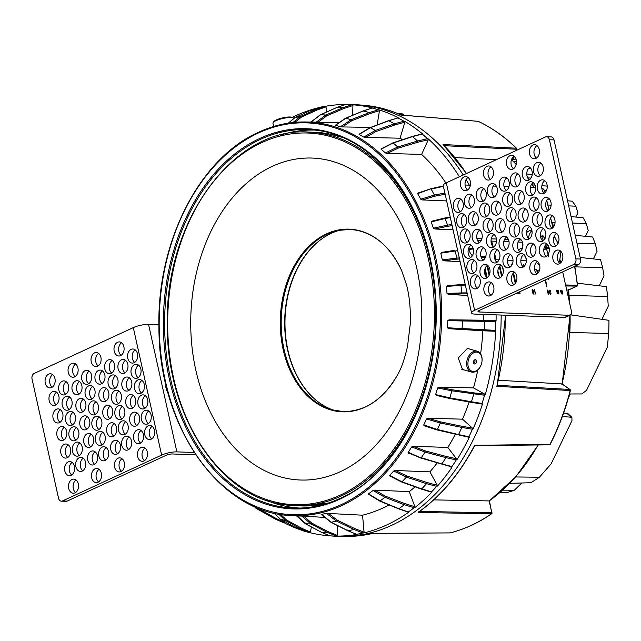 <?xml version="1.0" encoding="UTF-8"?>
<svg xmlns="http://www.w3.org/2000/svg" width="641" height="641" viewBox="0 0 641 641"><rect width="100%" height="100%" fill="white"/><g stroke="black" fill="none" stroke-linecap="round" stroke-linejoin="round"><path stroke-width="0.96" d="M340.7 229.999A92.144 66.055 -87.9 0 0 284.756 318.257A92.144 66.055 -87.9 0 0 334.113 410.352M48.628 374.152A7.051 5.056 92.1 0 1 50.375 373.783A7.051 5.056 92.1 0 1 55.142 379.793A7.051 5.056 92.1 0 1 51.601 387.525A7.051 5.056 92.1 0 1 49.862 387.885A7.051 5.056 92.1 0 1 45.094 381.876A7.051 5.056 92.1 0 1 48.628 374.152M98.786 431.794A7.051 5.056 92.1 0 1 100.525 431.433A7.051 5.056 92.1 0 1 105.292 437.442A7.051 5.056 92.1 0 1 101.759 445.175A7.051 5.056 92.1 0 1 100.012 445.535A7.051 5.056 92.1 0 1 95.253 439.526A7.051 5.056 92.1 0 1 98.786 431.794M95.381 416.498A7.051 5.056 92.1 0 1 97.128 416.137A7.051 5.056 92.1 0 1 101.895 422.147A7.051 5.056 92.1 0 1 98.361 429.871A7.051 5.056 92.1 0 1 96.615 430.239A7.051 5.056 92.1 0 1 91.847 424.23A7.051 5.056 92.1 0 1 95.381 416.498M91.984 401.202A7.051 5.056 92.1 0 1 93.73 400.841A7.051 5.056 92.1 0 1 98.49 406.851A7.051 5.056 92.1 0 1 94.956 414.575A7.051 5.056 92.1 0 1 93.209 414.935A7.051 5.056 92.1 0 1 88.45 408.934A7.051 5.056 92.1 0 1 91.984 401.202M88.586 385.906A7.051 5.056 92.1 0 1 90.325 385.545A7.051 5.056 92.1 0 1 95.092 391.547A7.051 5.056 92.1 0 1 91.559 399.279A7.051 5.056 92.1 0 1 89.812 399.639A7.051 5.056 92.1 0 1 85.053 393.63A7.051 5.056 92.1 0 1 88.586 385.906M87.216 433.741A7.051 5.056 92.1 0 1 88.955 433.372A7.051 5.056 92.1 0 1 93.722 439.381A7.051 5.056 92.1 0 1 90.189 447.114A7.051 5.056 92.1 0 1 88.442 447.474A7.051 5.056 92.1 0 1 83.683 441.465A7.051 5.056 92.1 0 1 87.216 433.741M91.118 451.296A7.051 5.056 92.1 0 1 92.857 450.927A7.051 5.056 92.1 0 1 97.624 456.937A7.051 5.056 92.1 0 1 94.091 464.669A7.051 5.056 92.1 0 1 92.344 465.029A7.051 5.056 92.1 0 1 87.585 459.02A7.051 5.056 92.1 0 1 91.118 451.296M95.02 468.843A7.051 5.056 92.1 0 1 96.759 468.483A7.051 5.056 92.1 0 1 101.526 474.492A7.051 5.056 92.1 0 1 97.993 482.224A7.051 5.056 92.1 0 1 96.246 482.585A7.051 5.056 92.1 0 1 91.479 476.575A7.051 5.056 92.1 0 1 95.02 468.843M85.181 370.61A7.051 5.056 92.1 0 1 86.928 370.242A7.051 5.056 92.1 0 1 91.695 376.251A7.051 5.056 92.1 0 1 88.154 383.983A7.051 5.056 92.1 0 1 86.415 384.344A7.051 5.056 92.1 0 1 81.647 378.334A7.051 5.056 92.1 0 1 85.181 370.61M117.992 458.219A7.051 5.056 92.1 0 1 119.739 457.858A7.051 5.056 92.1 0 1 124.498 463.868A7.051 5.056 92.1 0 1 120.965 471.592A7.051 5.056 92.1 0 1 119.226 471.952A7.051 5.056 92.1 0 1 114.459 465.951A7.051 5.056 92.1 0 1 117.992 458.219M114.09 440.663A7.051 5.056 92.1 0 1 115.837 440.303A7.051 5.056 92.1 0 1 120.596 446.312A7.051 5.056 92.1 0 1 117.063 454.036A7.051 5.056 92.1 0 1 115.324 454.405A7.051 5.056 92.1 0 1 110.556 448.396A7.051 5.056 92.1 0 1 114.09 440.663M110.188 423.108A7.051 5.056 92.1 0 1 111.935 422.748A7.051 5.056 92.1 0 1 116.702 428.757A7.051 5.056 92.1 0 1 113.161 436.481A7.051 5.056 92.1 0 1 111.422 436.85A7.051 5.056 92.1 0 1 106.654 430.84A7.051 5.056 92.1 0 1 110.188 423.108M106.286 405.553A7.051 5.056 92.1 0 1 108.033 405.192A7.051 5.056 92.1 0 1 112.8 411.202A7.051 5.056 92.1 0 1 109.258 418.934A7.051 5.056 92.1 0 1 107.52 419.294A7.051 5.056 92.1 0 1 102.752 413.285A7.051 5.056 92.1 0 1 106.286 405.553M102.183 447.098A7.051 5.056 92.1 0 1 103.93 446.729A7.051 5.056 92.1 0 1 108.69 452.738A7.051 5.056 92.1 0 1 105.156 460.47A7.051 5.056 92.1 0 1 103.417 460.831A7.051 5.056 92.1 0 1 98.65 454.822A7.051 5.056 92.1 0 1 102.183 447.098M94.58 352.895A7.051 5.056 92.1 0 1 96.326 352.534A7.051 5.056 92.1 0 1 101.094 358.535A7.051 5.056 92.1 0 1 97.552 366.267A7.051 5.056 92.1 0 1 95.813 366.628A7.051 5.056 92.1 0 1 91.046 360.619A7.051 5.056 92.1 0 1 94.58 352.895M98.482 370.45A7.051 5.056 92.1 0 1 100.228 370.081A7.051 5.056 92.1 0 1 104.996 376.091A7.051 5.056 92.1 0 1 101.454 383.823A7.051 5.056 92.1 0 1 99.716 384.183A7.051 5.056 92.1 0 1 94.948 378.174A7.051 5.056 92.1 0 1 98.482 370.45M102.384 387.997A7.051 5.056 92.1 0 1 104.13 387.637A7.051 5.056 92.1 0 1 108.898 393.646A7.051 5.056 92.1 0 1 105.356 401.378A7.051 5.056 92.1 0 1 103.618 401.739A7.051 5.056 92.1 0 1 98.85 395.729A7.051 5.056 92.1 0 1 102.384 387.997M65.606 396.531A7.051 5.056 92.1 0 1 67.353 396.17A7.051 5.056 92.1 0 1 72.112 402.179A7.051 5.056 92.1 0 1 68.579 409.903A7.051 5.056 92.1 0 1 66.84 410.272A7.051 5.056 92.1 0 1 62.073 404.263A7.051 5.056 92.1 0 1 65.606 396.531M62.209 381.235A7.051 5.056 92.1 0 1 63.948 380.874A7.051 5.056 92.1 0 1 68.715 386.884A7.051 5.056 92.1 0 1 65.182 394.608A7.051 5.056 92.1 0 1 63.435 394.968A7.051 5.056 92.1 0 1 58.676 388.967A7.051 5.056 92.1 0 1 62.209 381.235M72.04 479.476A7.051 5.056 92.1 0 1 73.787 479.115A7.051 5.056 92.1 0 1 78.547 485.117A7.051 5.056 92.1 0 1 75.013 492.849A7.051 5.056 92.1 0 1 73.274 493.209A7.051 5.056 92.1 0 1 68.507 487.2A7.051 5.056 92.1 0 1 72.04 479.476M68.138 461.921A7.051 5.056 92.1 0 1 69.885 461.56A7.051 5.056 92.1 0 1 74.644 467.561A7.051 5.056 92.1 0 1 71.111 475.293A7.051 5.056 92.1 0 1 69.372 475.654A7.051 5.056 92.1 0 1 64.605 469.653A7.051 5.056 92.1 0 1 68.138 461.921M64.236 444.365A7.051 5.056 92.1 0 1 65.983 444.005A7.051 5.056 92.1 0 1 70.742 450.014A7.051 5.056 92.1 0 1 67.209 457.738A7.051 5.056 92.1 0 1 65.47 458.099A7.051 5.056 92.1 0 1 60.703 452.097A7.051 5.056 92.1 0 1 64.236 444.365M60.334 426.81A7.051 5.056 92.1 0 1 62.081 426.449A7.051 5.056 92.1 0 1 66.84 432.459A7.051 5.056 92.1 0 1 63.307 440.183A7.051 5.056 92.1 0 1 61.568 440.551A7.051 5.056 92.1 0 1 56.801 434.542A7.051 5.056 92.1 0 1 60.334 426.81M56.432 409.254A7.051 5.056 92.1 0 1 58.179 408.894A7.051 5.056 92.1 0 1 62.946 414.903A7.051 5.056 92.1 0 1 59.405 422.635A7.051 5.056 92.1 0 1 57.666 422.996A7.051 5.056 92.1 0 1 52.899 416.987A7.051 5.056 92.1 0 1 56.432 409.254M52.53 391.699A7.051 5.056 92.1 0 1 54.277 391.339A7.051 5.056 92.1 0 1 59.044 397.348A7.051 5.056 92.1 0 1 55.503 405.08A7.051 5.056 92.1 0 1 53.764 405.441A7.051 5.056 92.1 0 1 48.996 399.431A7.051 5.056 92.1 0 1 52.53 391.699M69.012 411.826A7.051 5.056 92.1 0 1 70.75 411.466A7.051 5.056 92.1 0 1 75.518 417.475A7.051 5.056 92.1 0 1 71.984 425.207A7.051 5.056 92.1 0 1 70.238 425.568A7.051 5.056 92.1 0 1 65.47 419.559A7.051 5.056 92.1 0 1 69.012 411.826M72.409 427.13A7.051 5.056 92.1 0 1 74.156 426.762A7.051 5.056 92.1 0 1 78.915 432.771A7.051 5.056 92.1 0 1 75.382 440.503A7.051 5.056 92.1 0 1 73.635 440.864A7.051 5.056 92.1 0 1 68.875 434.854A7.051 5.056 92.1 0 1 72.409 427.13M75.806 442.426A7.051 5.056 92.1 0 1 77.553 442.066A7.051 5.056 92.1 0 1 82.32 448.067A7.051 5.056 92.1 0 1 78.779 455.799A7.051 5.056 92.1 0 1 77.04 456.16A7.051 5.056 92.1 0 1 72.273 450.15A7.051 5.056 92.1 0 1 75.806 442.426M79.212 457.722A7.051 5.056 92.1 0 1 80.95 457.362A7.051 5.056 92.1 0 1 85.718 463.363A7.051 5.056 92.1 0 1 82.184 471.095A7.051 5.056 92.1 0 1 80.437 471.455A7.051 5.056 92.1 0 1 75.67 465.454A7.051 5.056 92.1 0 1 79.212 457.722M71.608 363.519A7.051 5.056 92.1 0 1 73.346 363.159A7.051 5.056 92.1 0 1 78.114 369.168A7.051 5.056 92.1 0 1 74.58 376.892A7.051 5.056 92.1 0 1 72.834 377.261A7.051 5.056 92.1 0 1 68.074 371.251A7.051 5.056 92.1 0 1 71.608 363.519M75.51 381.075A7.051 5.056 92.1 0 1 77.249 380.714A7.051 5.056 92.1 0 1 82.016 386.723A7.051 5.056 92.1 0 1 78.482 394.447A7.051 5.056 92.1 0 1 76.736 394.808A7.051 5.056 92.1 0 1 71.976 388.807A7.051 5.056 92.1 0 1 75.51 381.075M79.412 398.63A7.051 5.056 92.1 0 1 81.151 398.269A7.051 5.056 92.1 0 1 85.918 404.271A7.051 5.056 92.1 0 1 82.385 412.003A7.051 5.056 92.1 0 1 80.638 412.363A7.051 5.056 92.1 0 1 75.878 406.362A7.051 5.056 92.1 0 1 79.412 398.63M83.314 416.185A7.051 5.056 92.1 0 1 85.053 415.825A7.051 5.056 92.1 0 1 89.82 421.826A7.051 5.056 92.1 0 1 86.287 429.558A7.051 5.056 92.1 0 1 84.54 429.919A7.051 5.056 92.1 0 1 79.78 423.909A7.051 5.056 92.1 0 1 83.314 416.185M148.135 425.84A7.051 5.056 92.1 0 1 149.882 425.48A7.051 5.056 92.1 0 1 154.641 431.481A7.051 5.056 92.1 0 1 151.108 439.213A7.051 5.056 92.1 0 1 149.369 439.574A7.051 5.056 92.1 0 1 144.602 433.564A7.051 5.056 92.1 0 1 148.135 425.84M144.738 410.544A7.051 5.056 92.1 0 1 146.485 410.176A7.051 5.056 92.1 0 1 151.244 416.185A7.051 5.056 92.1 0 1 147.71 423.917A7.051 5.056 92.1 0 1 145.964 424.278A7.051 5.056 92.1 0 1 141.204 418.269A7.051 5.056 92.1 0 1 144.738 410.544M141.332 395.241A7.051 5.056 92.1 0 1 143.079 394.88A7.051 5.056 92.1 0 1 147.847 400.889A7.051 5.056 92.1 0 1 144.313 408.621A7.051 5.056 92.1 0 1 142.566 408.982A7.051 5.056 92.1 0 1 137.799 402.973A7.051 5.056 92.1 0 1 141.332 395.241M121.461 359.817A7.051 5.056 92.1 0 1 123.2 359.457A7.051 5.056 92.1 0 1 127.968 365.466A7.051 5.056 92.1 0 1 124.434 373.19A7.051 5.056 92.1 0 1 122.687 373.559A7.051 5.056 92.1 0 1 117.928 367.549A7.051 5.056 92.1 0 1 121.461 359.817M117.559 342.262A7.051 5.056 92.1 0 1 119.298 341.901A7.051 5.056 92.1 0 1 124.066 347.911A7.051 5.056 92.1 0 1 120.532 355.643A7.051 5.056 92.1 0 1 118.785 356.003A7.051 5.056 92.1 0 1 114.026 349.994A7.051 5.056 92.1 0 1 117.559 342.262M125.163 436.465A7.051 5.056 92.1 0 1 126.902 436.104A7.051 5.056 92.1 0 1 131.669 442.114A7.051 5.056 92.1 0 1 128.136 449.838A7.051 5.056 92.1 0 1 126.389 450.206A7.051 5.056 92.1 0 1 121.63 444.197A7.051 5.056 92.1 0 1 125.163 436.465M121.758 421.169A7.051 5.056 92.1 0 1 123.505 420.808A7.051 5.056 92.1 0 1 128.272 426.818A7.051 5.056 92.1 0 1 124.731 434.542A7.051 5.056 92.1 0 1 122.992 434.902A7.051 5.056 92.1 0 1 118.224 428.901A7.051 5.056 92.1 0 1 121.758 421.169M118.361 405.873A7.051 5.056 92.1 0 1 120.107 405.513A7.051 5.056 92.1 0 1 124.867 411.514A7.051 5.056 92.1 0 1 121.333 419.246A7.051 5.056 92.1 0 1 119.587 419.607A7.051 5.056 92.1 0 1 114.827 413.597A7.051 5.056 92.1 0 1 118.361 405.873M114.963 390.577A7.051 5.056 92.1 0 1 116.702 390.209A7.051 5.056 92.1 0 1 121.469 396.218A7.051 5.056 92.1 0 1 117.936 403.95A7.051 5.056 92.1 0 1 116.189 404.311A7.051 5.056 92.1 0 1 111.422 398.301A7.051 5.056 92.1 0 1 114.963 390.577M111.558 375.273A7.051 5.056 92.1 0 1 113.305 374.913A7.051 5.056 92.1 0 1 118.064 380.922A7.051 5.056 92.1 0 1 114.531 388.654A7.051 5.056 92.1 0 1 112.792 389.015A7.051 5.056 92.1 0 1 108.025 383.006A7.051 5.056 92.1 0 1 111.558 375.273M108.161 359.978A7.051 5.056 92.1 0 1 109.907 359.617A7.051 5.056 92.1 0 1 114.667 365.626A7.051 5.056 92.1 0 1 111.133 373.35A7.051 5.056 92.1 0 1 109.387 373.719A7.051 5.056 92.1 0 1 104.627 367.71A7.051 5.056 92.1 0 1 108.161 359.978M140.972 447.594A7.051 5.056 92.1 0 1 142.711 447.226A7.051 5.056 92.1 0 1 147.478 453.235A7.051 5.056 92.1 0 1 143.945 460.967A7.051 5.056 92.1 0 1 142.198 461.328A7.051 5.056 92.1 0 1 137.438 455.318A7.051 5.056 92.1 0 1 140.972 447.594M131.133 349.353A7.051 5.056 92.1 0 1 132.879 348.992A7.051 5.056 92.1 0 1 137.647 354.994A7.051 5.056 92.1 0 1 134.105 362.726A7.051 5.056 92.1 0 1 132.367 363.086A7.051 5.056 92.1 0 1 127.599 357.085A7.051 5.056 92.1 0 1 131.133 349.353M134.538 364.649A7.051 5.056 92.1 0 1 136.277 364.288A7.051 5.056 92.1 0 1 141.044 370.298A7.051 5.056 92.1 0 1 137.511 378.022A7.051 5.056 92.1 0 1 135.764 378.382A7.051 5.056 92.1 0 1 131.004 372.381A7.051 5.056 92.1 0 1 134.538 364.649M137.935 379.945A7.051 5.056 92.1 0 1 139.682 379.584A7.051 5.056 92.1 0 1 144.441 385.594A7.051 5.056 92.1 0 1 140.908 393.318A7.051 5.056 92.1 0 1 139.169 393.686A7.051 5.056 92.1 0 1 134.402 387.677A7.051 5.056 92.1 0 1 137.935 379.945M137.07 430.039A7.051 5.056 92.1 0 1 138.809 429.678A7.051 5.056 92.1 0 1 143.576 435.68A7.051 5.056 92.1 0 1 140.042 443.412A7.051 5.056 92.1 0 1 138.296 443.772A7.051 5.056 92.1 0 1 133.536 437.763A7.051 5.056 92.1 0 1 137.07 430.039M133.168 412.483A7.051 5.056 92.1 0 1 134.906 412.123A7.051 5.056 92.1 0 1 139.674 418.124A7.051 5.056 92.1 0 1 136.14 425.856A7.051 5.056 92.1 0 1 134.394 426.217A7.051 5.056 92.1 0 1 129.634 420.216A7.051 5.056 92.1 0 1 133.168 412.483M129.266 394.928A7.051 5.056 92.1 0 1 131.004 394.568A7.051 5.056 92.1 0 1 135.772 400.577A7.051 5.056 92.1 0 1 132.238 408.301A7.051 5.056 92.1 0 1 130.492 408.662A7.051 5.056 92.1 0 1 125.732 402.66A7.051 5.056 92.1 0 1 129.266 394.928M125.364 377.373A7.051 5.056 92.1 0 1 127.102 377.012A7.051 5.056 92.1 0 1 131.87 383.022A7.051 5.056 92.1 0 1 128.336 390.746A7.051 5.056 92.1 0 1 126.589 391.114A7.051 5.056 92.1 0 1 121.83 385.105A7.051 5.056 92.1 0 1 125.364 377.373M168.15 393.31A11.025 7.219 -114.8 0 1 166.083 388.254A11.025 7.219 -114.8 0 1 165.795 384.103M195.713 454.822L172.341 453.964A4.407 1.05 167.5 0 0 166.243 455.254L67.089 501.118A4.407 3.157 92.1 0 1 65.999 501.35L61.392 501.182A4.407 3.157 92.1 0 1 58.531 498.169L32.05 379.047A4.407 3.157 92.1 0 1 34.141 373.471L133.304 327.607A11.025 2.628 -12.5 0 1 148.544 324.394L158.912 324.771M194.191 452.498L176.876 451.873A11.025 2.628 167.5 0 0 161.636 455.086L62.481 500.95A4.407 3.157 92.1 0 1 61.392 501.182M128.921 390.417A7.051 5.056 92.1 0 1 126.405 384.047A7.051 5.056 92.1 0 1 129.378 377.87M132.823 407.972A7.051 5.056 92.1 0 1 130.307 401.603A7.051 5.056 92.1 0 1 133.28 395.425M136.725 425.528A7.051 5.056 92.1 0 1 134.209 419.15A7.051 5.056 92.1 0 1 137.182 412.98M140.627 443.083A7.051 5.056 92.1 0 1 138.111 436.705A7.051 5.056 92.1 0 1 141.084 430.536M141.501 392.989A7.051 5.056 92.1 0 1 138.977 386.619A7.051 5.056 92.1 0 1 141.957 380.442M138.095 377.693A7.051 5.056 92.1 0 1 135.58 371.323A7.051 5.056 92.1 0 1 138.552 365.146M134.698 362.397A7.051 5.056 92.1 0 1 132.174 356.019A7.051 5.056 92.1 0 1 135.155 349.85M144.529 460.639A7.051 5.056 92.1 0 1 142.014 454.261A7.051 5.056 92.1 0 1 144.986 448.091M111.718 373.022A7.051 5.056 92.1 0 1 109.202 366.652A7.051 5.056 92.1 0 1 112.175 360.474M115.124 388.326A7.051 5.056 92.1 0 1 112.6 381.948A7.051 5.056 92.1 0 1 115.58 375.77M118.521 403.622A7.051 5.056 92.1 0 1 115.997 397.244A7.051 5.056 92.1 0 1 118.978 391.074M121.918 418.918A7.051 5.056 92.1 0 1 119.402 412.54A7.051 5.056 92.1 0 1 122.383 406.37M125.324 434.213A7.051 5.056 92.1 0 1 122.8 427.843A7.051 5.056 92.1 0 1 125.78 421.666M128.721 449.509A7.051 5.056 92.1 0 1 126.205 443.139A7.051 5.056 92.1 0 1 129.178 436.962M121.117 355.314A7.051 5.056 92.1 0 1 118.601 348.936A7.051 5.056 92.1 0 1 121.574 342.759M125.019 372.862A7.051 5.056 92.1 0 1 122.503 366.492A7.051 5.056 92.1 0 1 125.476 360.314M144.898 408.293A7.051 5.056 92.1 0 1 142.374 401.915A7.051 5.056 92.1 0 1 145.355 395.737M148.295 423.589A7.051 5.056 92.1 0 1 145.779 417.211A7.051 5.056 92.1 0 1 148.752 411.041M151.701 438.885A7.051 5.056 92.1 0 1 149.177 432.507A7.051 5.056 92.1 0 1 152.157 426.337M86.872 429.23A7.051 5.056 92.1 0 1 84.356 422.852A7.051 5.056 92.1 0 1 87.328 416.682M82.969 411.674A7.051 5.056 92.1 0 1 80.454 405.296A7.051 5.056 92.1 0 1 83.426 399.127M79.067 394.119A7.051 5.056 92.1 0 1 76.551 387.749A7.051 5.056 92.1 0 1 79.524 381.571M75.165 376.563A7.051 5.056 92.1 0 1 72.649 370.194A7.051 5.056 92.1 0 1 75.622 364.016M82.769 470.766A7.051 5.056 92.1 0 1 80.253 464.396A7.051 5.056 92.1 0 1 83.226 458.219M79.372 455.471A7.051 5.056 92.1 0 1 76.848 449.093A7.051 5.056 92.1 0 1 79.829 442.923M75.967 440.175A7.051 5.056 92.1 0 1 73.451 433.797A7.051 5.056 92.1 0 1 76.431 427.627M72.569 424.879A7.051 5.056 92.1 0 1 70.045 418.501A7.051 5.056 92.1 0 1 73.026 412.323M56.096 404.751A7.051 5.056 92.1 0 1 53.572 398.373A7.051 5.056 92.1 0 1 56.552 392.196M59.998 422.299A7.051 5.056 92.1 0 1 57.474 415.929A7.051 5.056 92.1 0 1 60.454 409.751M63.9 439.854A7.051 5.056 92.1 0 1 61.376 433.484A7.051 5.056 92.1 0 1 64.356 427.307M67.802 457.41A7.051 5.056 92.1 0 1 65.278 451.04A7.051 5.056 92.1 0 1 68.258 444.862M71.704 474.965A7.051 5.056 92.1 0 1 69.18 468.587A7.051 5.056 92.1 0 1 72.161 462.417M75.606 492.52A7.051 5.056 92.1 0 1 73.082 486.142A7.051 5.056 92.1 0 1 76.063 479.973M65.767 394.279A7.051 5.056 92.1 0 1 63.251 387.909A7.051 5.056 92.1 0 1 66.223 381.732M69.172 409.575A7.051 5.056 92.1 0 1 66.648 403.205A7.051 5.056 92.1 0 1 69.629 397.027M105.949 401.05A7.051 5.056 92.1 0 1 103.425 394.672A7.051 5.056 92.1 0 1 106.406 388.502M102.047 383.494A7.051 5.056 92.1 0 1 99.523 377.116A7.051 5.056 92.1 0 1 102.504 370.947M98.145 365.939A7.051 5.056 92.1 0 1 95.621 359.561A7.051 5.056 92.1 0 1 98.602 353.391M105.749 460.142A7.051 5.056 92.1 0 1 103.225 453.764A7.051 5.056 92.1 0 1 106.206 447.594M109.851 418.605A7.051 5.056 92.1 0 1 107.327 412.227A7.051 5.056 92.1 0 1 110.308 406.049M113.753 436.152A7.051 5.056 92.1 0 1 111.23 429.782A7.051 5.056 92.1 0 1 114.21 423.605M117.656 453.708A7.051 5.056 92.1 0 1 115.132 447.338A7.051 5.056 92.1 0 1 118.112 441.16M121.558 471.263A7.051 5.056 92.1 0 1 119.034 464.893A7.051 5.056 92.1 0 1 122.014 458.716M88.746 383.655A7.051 5.056 92.1 0 1 86.223 377.277A7.051 5.056 92.1 0 1 89.203 371.107M98.578 481.896A7.051 5.056 92.1 0 1 96.062 475.518A7.051 5.056 92.1 0 1 99.034 469.34M94.676 464.34A7.051 5.056 92.1 0 1 92.16 457.962A7.051 5.056 92.1 0 1 95.132 451.793M90.774 446.785A7.051 5.056 92.1 0 1 88.258 440.407A7.051 5.056 92.1 0 1 91.23 434.237M92.144 398.95A7.051 5.056 92.1 0 1 89.628 392.572A7.051 5.056 92.1 0 1 92.6 386.403M95.549 414.246A7.051 5.056 92.1 0 1 93.025 407.876A7.051 5.056 92.1 0 1 96.006 401.699M98.946 429.542A7.051 5.056 92.1 0 1 96.422 423.172A7.051 5.056 92.1 0 1 99.403 416.995M102.344 444.846A7.051 5.056 92.1 0 1 99.828 438.468A7.051 5.056 92.1 0 1 102.8 432.29M52.193 387.196A7.051 5.056 92.1 0 1 49.669 380.818A7.051 5.056 92.1 0 1 52.65 374.648M314.162 398.606A92.584 66.376 92.1 0 1 319.939 240.271M570.346 393.967L568.431 397.789M569.496 393.975L581.82 393.943L586.563 390.297L607.38 347.093L608.646 333.48L569.665 332.439M575.89 217.051L577.91 212.86L575.834 206.194L568.679 205.897M585.433 236.329L588.238 230.504L586.283 223.581L572.493 223.044M593.382 258.9L597.059 251.272L595.329 243.884L576.98 243.227M599.255 285.79L604.006 275.942L602.652 267.762L574.881 266.84M601.939 319.306L608.253 306.198L607.628 296.519L568.847 295.341M515.66 476.96L539.393 477.233L551.14 463.828L571.956 420.616L571.892 417.283L562.341 416.514M563.631 412.932L567.902 413.621L571.892 417.283M509.731 483.362L530.716 482.721A169.961 121.846 -87.9 0 0 539.393 477.233M502.672 490.165L514.29 490.261L521.87 482.993M499.988 492.536L507.191 492.464A169.961 121.846 -87.9 0 0 514.29 490.261M512.848 159.609L516.197 159.857M516.454 161.38L513.169 161.187M531.077 168.783L528.392 168.639M526.79 174.015L532.238 174.448M539.698 175.033L541.052 175.137M531.02 178.062L527.719 177.902M532.391 184.896L535.019 185.113M541.877 185.682L547.254 186.122M546.436 190.601L544.377 190.513M547.67 199.063L549.633 199.231M567.541 200.777L572.213 201.178A169.961 121.846 -87.9 0 1 575.834 206.194M551.132 205.16L547.823 205.016M571.059 216.61L583.078 217.708A169.961 121.846 -87.9 0 1 586.283 223.581M555.058 222.363L552.053 222.243M575.225 235.327L592.596 237.026A169.961 121.846 -87.9 0 1 595.329 243.884M580.153 257.498L600.521 259.661A169.961 121.846 -87.9 0 1 602.652 267.762M577.333 283.178L606.354 286.639A169.961 121.846 -87.9 0 1 607.628 296.519M570.073 314.763L608.95 320.324A169.961 121.846 -87.9 0 1 608.646 333.48M463.9 369.953L462.626 369.745L458.243 357.99L467.433 348.359L470.149 349.201M280.429 135.131A189.135 135.596 92.1 0 1 313.745 130.067M297.288 515.909L305.493 523.737L321.413 532.278L329.851 535.836A215.849 154.745 92.1 0 1 329.242 535.788A215.849 154.745 92.1 0 1 310.148 532.695L309.226 532.559A215.825 154.729 92.1 0 1 303.049 530.796L303.209 530.716M414.038 507.768L404.287 504.715L404.727 503.562L414.903 506.751L414.927 507.536L414.038 507.768A215.825 154.729 92.1 0 1 408.389 511.983L408.589 512.263A215.849 154.745 92.1 0 1 386.763 524.947A215.849 154.745 92.1 0 1 363.896 532.935L362.966 532.992A215.825 154.729 92.1 0 1 356.684 534.298L356.837 534.402A215.849 154.745 92.1 0 1 336.958 536.092L327.431 532.503L310.917 523.937L301.775 516.061A197.083 141.292 92.1 0 1 296.703 515.877A197.083 141.292 92.1 0 1 296.679 515.869M301.775 516.061L324.867 517.423M321.934 514.587L331.068 522.223L347.991 530.748L356.837 534.402M362.966 532.992L353.976 529.506L336.469 521.101L326.381 513.345A197.083 141.292 92.1 0 1 321.317 514.394M326.381 513.345L362.55 515.188A197.957 141.917 92.1 0 0 382.998 507.984A197.957 141.917 92.1 0 0 389.143 504.932M292.336 117.359A215.849 154.745 92.1 0 1 295.797 115.692A215.849 154.745 92.1 0 1 317.255 108.049M501.166 315.051A216.033 154.874 92.1 0 1 391.723 525.3A216.033 154.874 92.1 0 1 342.486 536.461A216.033 154.874 92.1 0 1 334.153 536.156L329.242 535.788M336.028 536.052A215.825 154.729 92.1 0 1 329.698 535.82L329.851 535.836M301.823 530.267A215.849 154.745 92.1 0 1 284.275 522.84L275.59 519.218A212.588 152.406 92.1 0 1 272.297 517.431L258.027 509.435A204.623 146.693 92.1 0 1 256.023 508.289A204.623 146.693 92.1 0 1 256.015 508.289L254.205 506.43M260.446 508.986L262.065 510.637L276.559 518.753L275.59 519.218L283.378 522.615M449.942 532.895A0.881 0.625 -90.4 0 0 450.046 532.911L372.846 533.376L346.805 536.453A215.865 154.761 -87.9 0 0 372.846 533.368L450.158 532.895A213.012 152.71 -87.9 0 0 471.271 525.372A213.012 152.71 -87.9 0 0 491.479 513.786L418.084 512.439A215.865 154.761 -87.9 0 0 474.661 445.335L550.186 444.349A0.881 0.881 0 0 1 549.417 444.83A0.881 0.641 -90.7 0 0 549.93 444.445A213.012 152.71 -87.9 0 0 570.17 390.537L496.815 386.307A215.865 154.761 -87.9 0 0 505.364 315.204M454.846 250.327L441.561 252.394A186.747 133.881 92.1 0 1 441.569 252.394L454.669 250.351L455.166 250.903A204.623 146.693 92.1 0 1 456.761 258.083L459.309 257.906M437.611 387.941L439.125 387.164L451.857 389.728L451.913 390.826L437.611 387.941A197.083 141.292 92.1 0 1 435.624 394.552L449.798 397.869L471.447 401.771A212.588 152.406 92.1 0 0 473.795 393.959L473.643 392.853L484.868 394.207L485.245 394.776L484.548 395.257L451.913 390.826A204.623 146.693 92.1 0 1 449.798 397.869L449.261 398.39L436.337 395.393L449.333 398.43L482.08 404.102M565.594 284.973L577.341 285.277M553.439 227.042L552.702 226.978M466.376 173.543A215.865 154.761 -87.9 0 0 443.075 144.521L516.301 148.207A0.881 0.513 -45.6 0 1 516.534 148.303A0.881 0.881 0 0 1 516.742 149.249L516.566 148.984M516.021 150.579L516.494 149.329A0.881 0.649 -87.1 0 0 516.301 148.207A213.012 152.71 -87.9 0 0 478.114 121.333L401.25 115.092A215.865 154.761 -87.9 0 0 362.55 105.164L358.247 104.844A216.033 154.874 92.1 0 1 463.251 174.985M397.773 113.569L402.604 113.954A0.881 0.641 -85.4 0 1 402.756 113.946L397.692 113.537M318.665 107.704L318.513 107.616A215.825 154.729 92.1 0 1 324.795 106.31L325.724 106.238A215.849 154.745 92.1 0 1 344.994 104.547L349.906 104.539A216.033 154.874 92.1 0 1 358.247 104.844M466.103 179.6A216.033 154.874 92.1 0 1 469.332 185.185M491.679 241.12A216.033 154.874 92.1 0 1 493.073 246.585M494.74 253.86A216.033 154.874 92.1 0 1 495.942 259.741M433.709 499.884L489.187 500.925A199.96 143.352 -87.9 0 0 538.079 444.958M498.474 380.257L561.981 383.927A199.96 143.352 -87.9 0 0 569.809 315.284M566.716 290.028L568.359 290.044L568.255 289.468M454.95 157.582L496.39 159.657M511.254 160.41L512.311 160.458L513.898 156.236M318.513 107.616L310.3 110.5L294.876 117.672A204.623 146.693 92.1 0 1 294.884 117.672A204.623 146.693 92.1 0 1 300.276 116.55L316.374 109.226L324.795 106.31M325.724 106.238L326.021 106.895L317.231 109.94L316.374 109.226A212.588 152.406 92.1 0 0 310.396 110.468L294.884 117.672M344.994 104.547A215.849 154.745 92.1 0 1 345.611 104.547L345.451 104.547A215.825 154.729 92.1 0 1 351.781 104.779L352.71 104.804A215.849 154.745 92.1 0 1 372.421 107.944L372.253 108.041A215.825 154.729 92.1 0 1 378.43 109.803L379.352 109.923A215.849 154.745 92.1 0 1 398.285 117.8L398.101 117.984A215.825 154.729 92.1 0 1 403.934 121.221L404.84 121.429A215.849 154.745 92.1 0 1 422.419 133.801L422.203 134.073A215.825 154.729 92.1 0 1 427.515 138.688L428.388 138.985A215.849 154.745 92.1 0 1 459.397 176.772M345.611 104.547L336.934 107.48A212.588 152.406 92.1 0 1 342.959 107.696L351.781 104.779M320.252 114.867L336.789 107.504L320.428 114.835A204.623 146.693 92.1 0 1 325.86 115.035L342.959 107.696L343.712 108.569L326.686 115.869L325.86 115.035L316.165 122.223A197.083 141.292 92.1 0 0 311.077 122.038A197.083 141.292 92.1 0 1 311.077 122.038L311.678 122.046M320.428 114.835L311.069 122.038L305.068 121.966A196.931 141.18 92.1 0 1 440.447 287.985A196.931 141.18 92.1 0 1 341.917 505.525A196.931 141.18 92.1 0 1 290.702 515.5L296.703 515.877M372.421 107.944L363.335 110.941A212.588 152.406 92.1 0 1 369.208 112.616L378.43 109.803M363.327 110.941L362.758 111.606L363.327 110.941A212.588 152.406 92.1 0 1 363.335 110.941L345.836 118.216A204.623 146.693 92.1 0 1 351.132 119.723L369.208 112.616L369.841 113.625L351.845 120.7L351.132 119.723L340.507 126.726A197.083 141.292 92.1 0 0 335.539 125.307L336.164 125.163M345.836 118.216L335.539 125.307M398.285 117.8L388.783 120.764A212.588 152.406 92.1 0 1 394.335 123.841L403.934 121.221M388.783 120.764L370.322 127.711A204.623 146.693 92.1 0 1 375.33 130.484L394.335 123.841L394.832 124.947L375.914 131.565L375.33 130.484L363.816 137.078A197.083 141.292 92.1 0 0 359.12 134.466L359.777 134.177M370.322 127.711L359.12 134.466M422.203 134.073L412.508 136.629A212.588 152.406 92.1 0 1 417.571 141.02L427.515 138.688M412.508 136.629L393.149 143.023A204.623 146.693 92.1 0 1 397.708 146.981L417.571 141.02L417.932 142.198L398.157 148.135L397.708 146.981L385.385 152.951A197.083 141.292 92.1 0 0 381.099 149.233L381.812 148.8M392.548 143.272L381.099 149.233M443.404 186.363L431.121 189.111A204.623 146.693 92.1 0 1 434.398 195.032L444.894 193.045M430.52 188.943L417.652 193.646A197.083 141.292 92.1 0 1 420.728 199.207L434.398 195.032L434.55 196.226L422.371 199.944L446.641 200.913M450.351 217.603L445.11 218.477A204.623 146.693 92.1 0 1 447.578 225.127L451.897 224.566M444.55 218.108L445.11 218.469A204.623 146.693 92.1 0 1 445.11 218.477L431.121 221.938A197.083 141.292 92.1 0 1 433.444 228.18L447.578 225.127L447.586 226.281L434.991 229.005L453.067 229.831M484.003 247.995L483.082 248.075M480.902 256.456L485.806 256.224M473.338 248.98L468.779 249.461M457.69 250.639L440.792 253.179A197.083 141.292 92.1 0 1 442.29 259.917L456.761 258.083L456.632 259.172L443.74 260.807L460.142 261.648M465.382 285.221L460.983 285.413A204.623 146.693 92.1 0 1 461.648 292.905L467.081 292.865M446.384 286.423L447.562 285.582L460.575 284.684L460.983 285.413L446.384 286.423A197.083 141.292 92.1 0 1 447.017 293.45L461.656 292.905A204.623 146.693 92.1 0 1 461.656 292.905L461.392 293.89L448.355 294.379L467.658 295.469M447.722 320.652L449.012 319.811L462.081 320.083L462.385 320.957L447.722 320.652A197.083 141.292 92.1 0 1 447.466 327.767L462.105 328.529A204.623 146.693 92.1 0 0 462.385 320.957L484.612 321.357L484.203 320.476L495.565 320.668L496.062 321.021L495.493 321.542L484.612 321.357A212.588 152.406 92.1 0 1 484.308 329.754L495.173 330.363L495.701 330.924A215.849 154.745 92.1 0 1 485.245 394.776M495.493 321.542A215.825 154.729 92.1 0 1 495.173 330.363M461.736 329.386L462.105 328.529L484.308 329.754L483.835 330.604L448.692 328.697L482.857 330.788A197.957 141.917 92.1 0 1 480.598 353.808M484.548 395.257A215.825 154.729 92.1 0 1 482.08 403.469L482.473 403.998A215.849 154.745 92.1 0 1 473.162 428.813L472.401 429.246A215.825 154.729 92.1 0 1 468.956 436.777L469.292 437.266A215.849 154.745 92.1 0 1 457.065 459.549L456.256 459.934A215.825 154.729 92.1 0 1 451.929 466.56L451.288 468.339L450.976 466.568M481.912 404.046L470.815 402.276L471.447 401.771L470.815 402.276L471.447 401.771L482.08 403.469M472.401 429.246L461.816 427.427A212.588 152.406 92.1 0 1 458.539 434.59L468.956 436.777M468.988 437.306L436.938 429.903L424.174 425.736L423.701 425.007A197.083 141.292 92.1 0 0 426.473 418.942L440.351 423.02A204.623 146.693 92.1 0 1 440.351 423.028L440.447 421.874L461.808 426.257L461.816 427.427L440.351 423.028A204.623 146.693 92.1 0 1 437.394 429.478L458.539 434.59L457.858 434.894M423.701 425.007L437.394 429.478L436.817 429.807M456.256 459.934L445.896 457.634A212.588 152.406 92.1 0 1 441.793 463.924L451.929 466.56M410.593 453.732L409.687 453.668C408.085 453.692 407.692 453.067 408.501 451.793A197.083 141.292 92.1 0 0 411.682 446.913L425.007 452.073L425.247 450.895L446.04 456.432L445.896 457.634L425.007 452.073A204.623 146.693 92.1 0 1 421.305 457.746L441.793 463.932A212.588 152.406 92.1 0 1 441.793 463.932L441.088 464.02L441.793 463.932M408.501 451.793L408.397 452.322L420.696 457.866M436.601 486.375L426.521 483.659L426.818 482.465L437.338 485.301L437.458 486.062L436.601 486.375A215.825 154.729 92.1 0 1 431.545 491.871L431.786 492.232A215.849 154.745 92.1 0 1 414.927 507.536M393.694 470.999L395.457 470.502L406.723 475.926L406.338 477.088L393.694 470.999A197.083 141.292 92.1 0 1 389.624 475.43L401.995 481.808A204.623 146.693 92.1 0 1 401.995 481.808A204.623 146.693 92.1 0 0 406.338 477.096A204.623 146.693 92.1 0 1 406.338 477.096L426.521 483.659A212.588 152.406 92.1 0 1 421.714 488.891L431.545 491.871M401.995 481.808L421.714 488.891M373.054 490.469L374.873 490.101L385.441 496.206L384.912 497.32L373.054 490.469A197.083 141.292 92.1 0 1 368.503 493.858L380.073 500.933A204.623 146.693 92.1 0 0 384.912 497.32L404.287 504.715A212.588 152.406 92.1 0 1 398.918 508.722L408.389 511.983M380.073 500.933L398.918 508.722M331.068 522.223L330.628 521.558L331.068 522.223A204.623 146.693 92.1 0 1 331.068 522.223A204.623 146.693 92.1 0 0 336.469 521.101L337.254 520.188L354.681 528.553L353.976 529.506A212.588 152.406 92.1 0 1 347.991 530.748L347.47 530.051L347.991 530.748M305.493 523.737L305.14 522.92L305.493 523.737A204.623 146.693 92.1 0 0 310.917 523.937L311.806 523.16L328.248 531.685L327.439 532.503A212.588 152.406 92.1 0 1 327.431 532.503A212.588 152.406 92.1 0 1 321.413 532.278L305.316 523.689M309.226 532.559L301.038 529.033A212.588 152.406 92.1 0 1 295.164 527.359L303.049 530.796M280.606 514.378L286.487 519.947L301.943 528.384L301.038 529.033L285.509 520.556A204.623 146.693 92.1 0 1 280.213 519.05L295.116 527.343L303.009 530.788M286.487 519.947L285.517 520.556A204.623 146.693 92.1 0 1 285.509 520.556L278.627 514.034M274.124 513.104L280.213 519.042A204.623 146.693 92.1 0 1 280.213 519.042L295.116 527.343M275.59 519.218L261.023 511.061A204.623 146.693 92.1 0 1 258.027 509.435M262.065 510.637L261.023 511.061L258.091 508.073M299.948 508.065A189.135 135.596 92.1 0 1 267.089 500.581M326.485 112.087L326.021 106.895M352.71 104.804L352.927 105.525L343.712 108.569M352.566 115.324L352.927 105.525M379.352 109.923L379.472 110.685L369.841 113.625M377.132 124.987L379.472 110.685M375.914 131.565L365.658 137.438L400.056 138.208A197.957 141.917 92.1 0 1 402.484 139.698M421.938 134.233L422.419 133.801M404.84 121.429L404.856 122.215L394.832 124.947M400.056 138.208L404.856 122.215M398.157 148.135L387.172 153.447L421.61 154.417A197.957 141.917 92.1 0 1 445.936 183.006M428.388 138.985L428.316 139.762L417.932 142.198M421.61 154.417L428.316 139.762M483.282 314.394A197.957 141.917 92.1 0 1 483.242 320.22L495.565 320.668M496.118 314.867A215.849 154.745 92.1 0 1 496.062 321.021M477.817 369.977A197.957 141.917 92.1 0 1 473.507 387.901L484.868 394.207M495.701 330.924L483.835 330.604M482.857 330.788L495.181 331.245M469.14 402.003A197.957 141.917 92.1 0 1 462.506 419.174L473.162 428.813M455.286 434.342A197.957 141.917 92.1 0 1 447.827 447.442L457.065 459.549M469.292 437.266L468.739 437.178L469.292 437.266M437.154 462.962A197.957 141.917 92.1 0 1 429.903 471.848L437.338 485.301M451.288 468.339A215.849 154.745 92.1 0 1 437.458 486.062M415.039 486.831A197.957 141.917 92.1 0 1 409.287 491.647L414.903 506.751M431.786 492.232L431.281 491.879M354.681 528.553L364.072 532.182L362.55 515.188M364.072 532.182L363.896 532.935M408.589 512.263L408.149 511.798M328.248 531.685L337.222 535.395L337.575 525.596M337.222 535.395L336.958 536.092M301.943 528.384L310.492 532.062L311.334 526.918M310.492 532.062L310.148 532.695M276.559 518.753L284.7 522.303L284.892 521.654M284.7 522.303L284.275 522.84M369.192 494.339L368.503 493.858L369.192 494.339M374.873 490.101L409.287 491.647M390.361 476.039L389.624 475.43L390.361 476.039M395.457 470.502L429.903 471.848M411.682 446.913L413.373 446.304L447.827 447.442M426.473 418.942L428.076 418.236L462.506 419.174M436.633 395.433L435.624 394.552M439.125 387.164L473.507 387.901M448.692 328.697L447.466 327.767M449.012 319.811L483.242 320.22M448.355 294.379L447.017 293.45M460.575 284.684L447.562 285.582M443.74 260.807L442.29 259.917M440.792 253.179L441.865 252.37M434.991 229.005L433.444 228.18M431.121 221.938L431.641 221.241L444.662 218.02M422.371 199.944L420.728 199.207M417.652 193.646L418.525 192.981L417.652 193.646M387.172 153.447L385.385 152.951M365.658 137.438L363.816 137.078M351.845 120.7L342.382 126.934L370.65 127.423M342.382 126.934L340.507 126.726M326.686 115.869L318.056 122.279L339.297 122.543M318.056 122.279L316.165 122.223M403.461 115.236L403.309 114.547A0.881 0.641 -85.4 0 0 402.756 113.946A0.881 0.881 0 0 1 403.55 114.635L403.365 114.811M401.09 115.58L401.25 115.092L401.09 115.58M516.285 150.459L516.742 149.249L443.828 145.659L443.075 144.521L466.512 173.479M569.32 301.719A199.96 143.352 -87.9 0 0 568.359 290.044L576.892 286.094A0.881 0.649 -89.3 0 0 577.333 285.101A213.012 152.71 -87.9 0 0 574.568 266.384M550.186 444.349C558.736 427.659 565.482 409.703 570.41 390.481L570.17 390.537A0.881 0.649 -86.7 0 0 569.873 389.472A0.881 0.561 -54.9 0 1 570.065 389.544A0.881 0.881 0 0 1 570.41 390.481L570.21 390.305M497.087 385.281L496.815 386.307L497.087 385.281L569.873 389.472L561.981 383.927L561.804 384.4L561.981 383.927M450.359 532.847A0.881 0.601 75.8 0 1 450.262 532.887A0.881 0.881 0 0 1 450.046 532.911A0.881 0.625 -90.4 0 0 450.158 532.895A0.881 0.601 75.8 0 0 450.262 532.887C464.685 529.21 478.49 522.824 491.695 513.721A0.881 0.545 55.4 0 1 491.479 513.786A0.881 0.649 -89 0 0 491.815 512.72L489.187 500.925M491.695 513.721A0.881 0.881 0 0 0 492.048 512.808L418.99 511.39L418.533 512.215C440.952 496.102 459.669 473.915 474.693 445.663M372.846 533.368L372.758 532.775M516.534 148.303C504.739 136.773 491.984 127.791 478.25 121.373A0.881 0.881 0 0 0 477.954 121.293A0.881 0.625 -85.3 0 1 478.114 121.333A0.881 0.585 -65 0 1 478.37 121.453M294.788 117.704L288.274 123.16M317.231 109.94L301.206 117.231L300.276 116.55L292.929 122.551M274.028 513.088L280.133 519.01M410.569 453.612L408.397 452.322M451.697 466.48A0.881 0.497 104.5 0 1 451.192 466.76L451.344 466.832M449.798 397.869L449.261 398.39L449.798 397.869M454.669 250.351L455.166 250.903L454.669 250.351M460.607 284.676L465.214 284.476L460.655 284.684M543.456 240.639L541.501 236.064L542.967 235.768L544.866 238.829M558.864 262.377A22.042 14.439 65.2 0 0 560.018 251.128M557.974 243.596A22.042 14.439 65.2 0 0 554.056 236.545M531.71 229.718L529.113 230.92A22.042 14.439 65.2 0 0 526.59 232.619M522.431 242.13A22.042 14.439 65.2 0 0 522.559 247.795L519.274 249.309M524.426 255.006A22.042 14.439 65.2 0 0 526.189 258.836M534.402 268.515A22.042 14.439 65.2 0 0 539.225 271.087M531.894 230.464A22.042 14.439 65.2 0 0 528.424 238.324M536.421 262.329A22.042 14.439 65.2 0 0 539.65 265.342M548.808 256.793L546.573 249.004L543.832 249.389M548.912 247.114L544.826 247.939L549.209 248.46M544.049 248.099L544.826 247.939L546.573 249.004M547.759 244.806L544.826 247.939L545.227 245.367M541.877 236.93L542.967 235.768M559.305 263.772A7.051 5.056 92.1 0 1 557.558 264.132A7.051 5.056 92.1 0 1 552.798 258.123A7.051 5.056 92.1 0 1 556.332 250.391A7.051 5.056 92.1 0 1 558.079 250.03A7.051 5.056 92.1 0 1 562.838 256.039A7.051 5.056 92.1 0 1 559.305 263.772M559.889 263.443A7.051 5.056 92.1 0 1 557.374 257.065A7.051 5.056 92.1 0 1 560.354 250.887M509.146 206.122A7.051 5.056 92.1 0 1 507.408 206.482A7.051 5.056 92.1 0 1 502.64 200.473A7.051 5.056 92.1 0 1 506.174 192.749A7.051 5.056 92.1 0 1 507.92 192.38A7.051 5.056 92.1 0 1 512.688 198.389A7.051 5.056 92.1 0 1 509.146 206.122M509.739 205.793A7.051 5.056 92.1 0 1 507.215 199.415A7.051 5.056 92.1 0 1 510.196 193.245M512.552 221.417A7.051 5.056 92.1 0 1 510.805 221.778A7.051 5.056 92.1 0 1 506.045 215.769A7.051 5.056 92.1 0 1 509.579 208.045A7.051 5.056 92.1 0 1 511.318 207.684A7.051 5.056 92.1 0 1 516.085 213.685A7.051 5.056 92.1 0 1 512.552 221.417M513.137 221.089A7.051 5.056 92.1 0 1 510.621 214.711A7.051 5.056 92.1 0 1 513.593 208.541M515.949 236.713A7.051 5.056 92.1 0 1 514.21 237.074A7.051 5.056 92.1 0 1 509.443 231.072A7.051 5.056 92.1 0 1 512.976 223.34A7.051 5.056 92.1 0 1 514.723 222.98A7.051 5.056 92.1 0 1 519.482 228.981A7.051 5.056 92.1 0 1 515.949 236.713M516.542 236.385A7.051 5.056 92.1 0 1 514.018 230.015A7.051 5.056 92.1 0 1 516.999 223.837M519.354 252.009A7.051 5.056 92.1 0 1 517.607 252.378A7.051 5.056 92.1 0 1 512.84 246.368A7.051 5.056 92.1 0 1 516.382 238.636A7.051 5.056 92.1 0 1 518.12 238.276A7.051 5.056 92.1 0 1 522.888 244.285A7.051 5.056 92.1 0 1 519.354 252.009M519.939 251.681A7.051 5.056 92.1 0 1 517.415 245.311A7.051 5.056 92.1 0 1 520.396 239.133M520.724 204.183A7.051 5.056 92.1 0 1 518.978 204.543A7.051 5.056 92.1 0 1 514.21 198.534A7.051 5.056 92.1 0 1 517.744 190.802A7.051 5.056 92.1 0 1 519.49 190.441A7.051 5.056 92.1 0 1 524.258 196.45A7.051 5.056 92.1 0 1 520.724 204.183M521.309 203.846A7.051 5.056 92.1 0 1 518.785 197.476A7.051 5.056 92.1 0 1 521.766 191.298M516.822 186.627A7.051 5.056 92.1 0 1 515.076 186.988A7.051 5.056 92.1 0 1 510.308 180.978A7.051 5.056 92.1 0 1 513.85 173.246A7.051 5.056 92.1 0 1 515.588 172.886A7.051 5.056 92.1 0 1 520.356 178.895A7.051 5.056 92.1 0 1 516.822 186.627M517.407 186.299A7.051 5.056 92.1 0 1 514.883 179.921A7.051 5.056 92.1 0 1 517.864 173.743M512.92 169.072A7.051 5.056 92.1 0 1 511.173 169.432A7.051 5.056 92.1 0 1 506.406 163.423A7.051 5.056 92.1 0 1 509.948 155.699A7.051 5.056 92.1 0 1 511.686 155.33A7.051 5.056 92.1 0 1 516.454 161.34A7.051 5.056 92.1 0 1 512.92 169.072M513.505 168.743A7.051 5.056 92.1 0 1 510.981 162.365A7.051 5.056 92.1 0 1 513.962 156.196M522.752 267.313A7.051 5.056 92.1 0 1 521.005 267.674A7.051 5.056 92.1 0 1 516.245 261.664A7.051 5.056 92.1 0 1 519.779 253.932A7.051 5.056 92.1 0 1 521.526 253.572A7.051 5.056 92.1 0 1 526.285 259.581A7.051 5.056 92.1 0 1 522.752 267.313M523.336 266.985A7.051 5.056 92.1 0 1 520.821 260.607A7.051 5.056 92.1 0 1 523.793 254.429M489.94 179.696A7.051 5.056 92.1 0 1 488.194 180.057A7.051 5.056 92.1 0 1 483.434 174.056A7.051 5.056 92.1 0 1 486.968 166.323A7.051 5.056 92.1 0 1 488.714 165.963A7.051 5.056 92.1 0 1 493.474 171.964A7.051 5.056 92.1 0 1 489.94 179.696M490.525 179.368A7.051 5.056 92.1 0 1 488.009 172.99A7.051 5.056 92.1 0 1 490.99 166.82M493.842 197.252A7.051 5.056 92.1 0 1 492.096 197.612A7.051 5.056 92.1 0 1 487.336 191.603A7.051 5.056 92.1 0 1 490.87 183.879A7.051 5.056 92.1 0 1 492.617 183.518A7.051 5.056 92.1 0 1 497.376 189.52A7.051 5.056 92.1 0 1 493.842 197.252M494.427 196.923A7.051 5.056 92.1 0 1 491.911 190.545A7.051 5.056 92.1 0 1 494.892 184.376M497.745 214.807A7.051 5.056 92.1 0 1 495.998 215.168A7.051 5.056 92.1 0 1 491.238 209.158A7.051 5.056 92.1 0 1 494.772 201.434A7.051 5.056 92.1 0 1 496.519 201.066A7.051 5.056 92.1 0 1 501.278 207.075A7.051 5.056 92.1 0 1 497.745 214.807M498.329 214.479A7.051 5.056 92.1 0 1 495.813 208.101A7.051 5.056 92.1 0 1 498.794 201.931M501.647 232.363A7.051 5.056 92.1 0 1 499.9 232.723A7.051 5.056 92.1 0 1 495.14 226.714A7.051 5.056 92.1 0 1 498.674 218.99A7.051 5.056 92.1 0 1 500.421 218.621A7.051 5.056 92.1 0 1 505.18 224.63A7.051 5.056 92.1 0 1 501.647 232.363M502.232 232.034A7.051 5.056 92.1 0 1 499.716 225.656A7.051 5.056 92.1 0 1 502.696 219.486M505.749 190.826A7.051 5.056 92.1 0 1 504.002 191.186A7.051 5.056 92.1 0 1 499.243 185.177A7.051 5.056 92.1 0 1 502.776 177.445A7.051 5.056 92.1 0 1 504.523 177.084A7.051 5.056 92.1 0 1 509.283 183.094A7.051 5.056 92.1 0 1 505.749 190.826M506.334 190.497A7.051 5.056 92.1 0 1 503.818 184.119A7.051 5.056 92.1 0 1 506.799 177.942M513.353 285.021A7.051 5.056 92.1 0 1 511.606 285.389A7.051 5.056 92.1 0 1 506.847 279.38A7.051 5.056 92.1 0 1 510.38 271.648A7.051 5.056 92.1 0 1 512.127 271.287A7.051 5.056 92.1 0 1 516.886 277.297A7.051 5.056 92.1 0 1 513.353 285.021M513.938 284.692A7.051 5.056 92.1 0 1 511.422 278.322A7.051 5.056 92.1 0 1 514.403 272.145M509.451 267.473A7.051 5.056 92.1 0 1 507.704 267.834A7.051 5.056 92.1 0 1 502.945 261.824A7.051 5.056 92.1 0 1 506.478 254.092A7.051 5.056 92.1 0 1 508.225 253.732A7.051 5.056 92.1 0 1 512.984 259.741A7.051 5.056 92.1 0 1 509.451 267.473M510.036 267.137A7.051 5.056 92.1 0 1 507.52 260.767A7.051 5.056 92.1 0 1 510.5 254.589M505.549 249.918A7.051 5.056 92.1 0 1 503.802 250.278A7.051 5.056 92.1 0 1 499.043 244.269A7.051 5.056 92.1 0 1 502.576 236.537A7.051 5.056 92.1 0 1 504.323 236.176A7.051 5.056 92.1 0 1 509.082 242.186A7.051 5.056 92.1 0 1 505.549 249.918M506.134 249.589A7.051 5.056 92.1 0 1 503.618 243.211A7.051 5.056 92.1 0 1 506.598 237.034M542.326 241.385A7.051 5.056 92.1 0 1 540.579 241.745A7.051 5.056 92.1 0 1 535.82 235.736A7.051 5.056 92.1 0 1 539.353 228.012A7.051 5.056 92.1 0 1 541.1 227.651A7.051 5.056 92.1 0 1 545.86 233.653A7.051 5.056 92.1 0 1 542.326 241.385M542.911 241.056A7.051 5.056 92.1 0 1 540.395 234.678A7.051 5.056 92.1 0 1 543.376 228.508M545.723 256.68A7.051 5.056 92.1 0 1 543.985 257.041A7.051 5.056 92.1 0 1 539.217 251.04A7.051 5.056 92.1 0 1 542.751 243.308A7.051 5.056 92.1 0 1 544.497 242.947A7.051 5.056 92.1 0 1 549.265 248.948A7.051 5.056 92.1 0 1 545.723 256.68M546.316 256.352A7.051 5.056 92.1 0 1 543.792 249.982A7.051 5.056 92.1 0 1 546.773 243.804M535.892 158.439A7.051 5.056 92.1 0 1 534.145 158.808A7.051 5.056 92.1 0 1 529.386 152.798A7.051 5.056 92.1 0 1 532.919 145.066A7.051 5.056 92.1 0 1 534.666 144.706A7.051 5.056 92.1 0 1 539.426 150.715A7.051 5.056 92.1 0 1 535.892 158.439M536.477 158.111A7.051 5.056 92.1 0 1 533.961 151.741A7.051 5.056 92.1 0 1 536.942 145.563M539.794 175.995A7.051 5.056 92.1 0 1 538.047 176.355A7.051 5.056 92.1 0 1 533.288 170.354A7.051 5.056 92.1 0 1 536.821 162.622A7.051 5.056 92.1 0 1 538.568 162.261A7.051 5.056 92.1 0 1 543.328 168.271A7.051 5.056 92.1 0 1 539.794 175.995M540.379 175.666A7.051 5.056 92.1 0 1 537.863 169.296A7.051 5.056 92.1 0 1 540.844 163.118M543.696 193.55A7.051 5.056 92.1 0 1 541.949 193.911A7.051 5.056 92.1 0 1 537.19 187.909A7.051 5.056 92.1 0 1 540.724 180.177A7.051 5.056 92.1 0 1 542.47 179.817A7.051 5.056 92.1 0 1 547.23 185.818A7.051 5.056 92.1 0 1 543.696 193.55M544.281 193.221A7.051 5.056 92.1 0 1 541.765 186.843A7.051 5.056 92.1 0 1 544.746 180.674M547.598 211.105A7.051 5.056 92.1 0 1 545.852 211.466A7.051 5.056 92.1 0 1 541.092 205.457A7.051 5.056 92.1 0 1 544.626 197.732A7.051 5.056 92.1 0 1 546.372 197.372A7.051 5.056 92.1 0 1 551.132 203.373A7.051 5.056 92.1 0 1 547.598 211.105M548.183 210.777A7.051 5.056 92.1 0 1 545.667 204.399A7.051 5.056 92.1 0 1 548.648 198.229M551.5 228.661A7.051 5.056 92.1 0 1 549.754 229.021A7.051 5.056 92.1 0 1 544.994 223.012A7.051 5.056 92.1 0 1 548.528 215.288A7.051 5.056 92.1 0 1 550.274 214.919A7.051 5.056 92.1 0 1 555.034 220.929A7.051 5.056 92.1 0 1 551.5 228.661M552.085 228.332A7.051 5.056 92.1 0 1 549.569 221.954A7.051 5.056 92.1 0 1 552.55 215.785M555.402 246.216A7.051 5.056 92.1 0 1 553.656 246.577A7.051 5.056 92.1 0 1 548.896 240.567A7.051 5.056 92.1 0 1 552.43 232.843A7.051 5.056 92.1 0 1 554.177 232.475A7.051 5.056 92.1 0 1 558.936 238.484A7.051 5.056 92.1 0 1 555.402 246.216M555.987 245.888A7.051 5.056 92.1 0 1 553.471 239.51A7.051 5.056 92.1 0 1 556.452 233.34M538.929 226.089A7.051 5.056 92.1 0 1 537.182 226.449A7.051 5.056 92.1 0 1 532.415 220.44A7.051 5.056 92.1 0 1 535.956 212.716A7.051 5.056 92.1 0 1 537.695 212.347A7.051 5.056 92.1 0 1 542.462 218.357A7.051 5.056 92.1 0 1 538.929 226.089M539.514 225.76A7.051 5.056 92.1 0 1 536.99 219.382A7.051 5.056 92.1 0 1 539.97 213.213M535.523 210.793A7.051 5.056 92.1 0 1 533.785 211.153A7.051 5.056 92.1 0 1 529.017 205.144A7.051 5.056 92.1 0 1 532.551 197.412A7.051 5.056 92.1 0 1 534.298 197.051A7.051 5.056 92.1 0 1 539.065 203.061A7.051 5.056 92.1 0 1 535.523 210.793M536.116 210.464A7.051 5.056 92.1 0 1 533.592 204.086A7.051 5.056 92.1 0 1 536.573 197.909M532.126 195.489A7.051 5.056 92.1 0 1 530.379 195.858A7.051 5.056 92.1 0 1 525.62 189.848A7.051 5.056 92.1 0 1 529.154 182.116A7.051 5.056 92.1 0 1 530.9 181.756A7.051 5.056 92.1 0 1 535.66 187.765A7.051 5.056 92.1 0 1 532.126 195.489M532.711 195.16A7.051 5.056 92.1 0 1 530.195 188.791A7.051 5.056 92.1 0 1 533.176 182.613M528.729 180.193A7.051 5.056 92.1 0 1 526.982 180.554A7.051 5.056 92.1 0 1 522.215 174.552A7.051 5.056 92.1 0 1 525.756 166.82A7.051 5.056 92.1 0 1 527.495 166.46A7.051 5.056 92.1 0 1 532.262 172.469A7.051 5.056 92.1 0 1 528.729 180.193M529.314 179.865A7.051 5.056 92.1 0 1 526.79 173.495A7.051 5.056 92.1 0 1 529.77 167.317M536.325 274.396A7.051 5.056 92.1 0 1 534.586 274.757A7.051 5.056 92.1 0 1 529.819 268.747A7.051 5.056 92.1 0 1 533.352 261.023A7.051 5.056 92.1 0 1 535.099 260.663A7.051 5.056 92.1 0 1 539.866 266.664A7.051 5.056 92.1 0 1 536.325 274.396M536.918 274.068A7.051 5.056 92.1 0 1 534.394 267.69A7.051 5.056 92.1 0 1 537.374 261.52M532.423 256.841A7.051 5.056 92.1 0 1 530.684 257.201A7.051 5.056 92.1 0 1 525.916 251.2A7.051 5.056 92.1 0 1 529.45 243.468A7.051 5.056 92.1 0 1 531.197 243.107A7.051 5.056 92.1 0 1 535.964 249.109A7.051 5.056 92.1 0 1 532.423 256.841M533.016 256.512A7.051 5.056 92.1 0 1 530.492 250.134A7.051 5.056 92.1 0 1 533.472 243.965M528.521 239.285A7.051 5.056 92.1 0 1 526.782 239.646A7.051 5.056 92.1 0 1 522.014 233.645A7.051 5.056 92.1 0 1 525.548 225.912A7.051 5.056 92.1 0 1 527.295 225.552A7.051 5.056 92.1 0 1 532.062 231.561A7.051 5.056 92.1 0 1 528.521 239.285M529.113 238.957A7.051 5.056 92.1 0 1 526.59 232.587A7.051 5.056 92.1 0 1 529.57 226.409M524.626 221.73A7.051 5.056 92.1 0 1 522.88 222.098A7.051 5.056 92.1 0 1 518.112 216.089A7.051 5.056 92.1 0 1 521.646 208.357A7.051 5.056 92.1 0 1 523.393 207.996A7.051 5.056 92.1 0 1 528.16 214.006A7.051 5.056 92.1 0 1 524.626 221.73M525.211 221.401A7.051 5.056 92.1 0 1 522.687 215.031A7.051 5.056 92.1 0 1 525.668 208.854M459.797 212.075A7.051 5.056 92.1 0 1 458.051 212.443A7.051 5.056 92.1 0 1 453.291 206.434A7.051 5.056 92.1 0 1 456.825 198.702A7.051 5.056 92.1 0 1 458.571 198.341A7.051 5.056 92.1 0 1 463.331 204.351A7.051 5.056 92.1 0 1 459.797 212.075M460.382 211.746A7.051 5.056 92.1 0 1 457.866 205.376A7.051 5.056 92.1 0 1 460.847 199.199M463.195 227.379A7.051 5.056 92.1 0 1 461.456 227.739A7.051 5.056 92.1 0 1 456.688 221.73A7.051 5.056 92.1 0 1 460.222 213.998A7.051 5.056 92.1 0 1 461.969 213.637A7.051 5.056 92.1 0 1 466.736 219.647A7.051 5.056 92.1 0 1 463.195 227.379M463.788 227.042A7.051 5.056 92.1 0 1 461.264 220.672A7.051 5.056 92.1 0 1 464.244 214.495M466.6 242.675A7.051 5.056 92.1 0 1 464.853 243.035A7.051 5.056 92.1 0 1 460.094 237.026A7.051 5.056 92.1 0 1 463.627 229.302A7.051 5.056 92.1 0 1 465.366 228.933A7.051 5.056 92.1 0 1 470.133 234.943A7.051 5.056 92.1 0 1 466.6 242.675M467.185 242.346A7.051 5.056 92.1 0 1 464.669 235.968A7.051 5.056 92.1 0 1 467.642 229.799M486.471 278.098A7.051 5.056 92.1 0 1 484.732 278.458A7.051 5.056 92.1 0 1 479.965 272.449A7.051 5.056 92.1 0 1 483.498 264.725A7.051 5.056 92.1 0 1 485.245 264.356A7.051 5.056 92.1 0 1 490.012 270.366A7.051 5.056 92.1 0 1 486.471 278.098M487.064 277.769A7.051 5.056 92.1 0 1 484.54 271.391A7.051 5.056 92.1 0 1 487.521 265.222M490.373 295.653A7.051 5.056 92.1 0 1 488.634 296.014A7.051 5.056 92.1 0 1 483.867 290.004A7.051 5.056 92.1 0 1 487.4 282.28A7.051 5.056 92.1 0 1 489.147 281.912A7.051 5.056 92.1 0 1 493.915 287.921A7.051 5.056 92.1 0 1 490.373 295.653M490.966 295.325A7.051 5.056 92.1 0 1 488.442 288.947A7.051 5.056 92.1 0 1 491.423 282.777M482.777 201.45A7.051 5.056 92.1 0 1 481.03 201.811A7.051 5.056 92.1 0 1 476.263 195.801A7.051 5.056 92.1 0 1 479.805 188.077A7.051 5.056 92.1 0 1 481.543 187.717A7.051 5.056 92.1 0 1 486.311 193.718A7.051 5.056 92.1 0 1 482.777 201.45M483.362 201.122A7.051 5.056 92.1 0 1 480.838 194.744A7.051 5.056 92.1 0 1 483.819 188.574M486.174 216.746A7.051 5.056 92.1 0 1 484.428 217.107A7.051 5.056 92.1 0 1 479.668 211.105A7.051 5.056 92.1 0 1 483.202 203.373A7.051 5.056 92.1 0 1 484.949 203.013A7.051 5.056 92.1 0 1 489.708 209.014A7.051 5.056 92.1 0 1 486.174 216.746M486.759 216.418A7.051 5.056 92.1 0 1 484.243 210.048A7.051 5.056 92.1 0 1 487.216 203.87M489.572 232.042A7.051 5.056 92.1 0 1 487.833 232.411A7.051 5.056 92.1 0 1 483.066 226.401A7.051 5.056 92.1 0 1 486.599 218.669A7.051 5.056 92.1 0 1 488.346 218.309A7.051 5.056 92.1 0 1 493.105 224.318A7.051 5.056 92.1 0 1 489.572 232.042M490.165 231.713A7.051 5.056 92.1 0 1 487.641 225.344A7.051 5.056 92.1 0 1 490.621 219.166M492.977 247.346A7.051 5.056 92.1 0 1 491.23 247.706A7.051 5.056 92.1 0 1 486.463 241.697A7.051 5.056 92.1 0 1 490.004 233.965A7.051 5.056 92.1 0 1 491.743 233.604A7.051 5.056 92.1 0 1 496.511 239.614A7.051 5.056 92.1 0 1 492.977 247.346M493.562 247.017A7.051 5.056 92.1 0 1 491.038 240.639A7.051 5.056 92.1 0 1 494.019 234.462M496.374 262.642A7.051 5.056 92.1 0 1 494.628 263.002A7.051 5.056 92.1 0 1 489.868 256.993A7.051 5.056 92.1 0 1 493.402 249.269A7.051 5.056 92.1 0 1 495.148 248.9A7.051 5.056 92.1 0 1 499.908 254.91A7.051 5.056 92.1 0 1 496.374 262.642M496.959 262.313A7.051 5.056 92.1 0 1 494.443 255.935A7.051 5.056 92.1 0 1 497.424 249.766M499.772 277.938A7.051 5.056 92.1 0 1 498.033 278.298A7.051 5.056 92.1 0 1 493.266 272.289A7.051 5.056 92.1 0 1 496.799 264.565A7.051 5.056 92.1 0 1 498.546 264.204A7.051 5.056 92.1 0 1 503.313 270.206A7.051 5.056 92.1 0 1 499.772 277.938M500.365 277.609A7.051 5.056 92.1 0 1 497.841 271.231A7.051 5.056 92.1 0 1 500.821 265.062M466.968 190.329A7.051 5.056 92.1 0 1 465.222 190.689A7.051 5.056 92.1 0 1 460.454 184.68A7.051 5.056 92.1 0 1 463.988 176.948A7.051 5.056 92.1 0 1 465.735 176.587A7.051 5.056 92.1 0 1 470.502 182.597A7.051 5.056 92.1 0 1 466.968 190.329M467.553 189.992A7.051 5.056 92.1 0 1 465.029 183.622A7.051 5.056 92.1 0 1 468.01 177.445M476.8 288.562A7.051 5.056 92.1 0 1 475.053 288.931A7.051 5.056 92.1 0 1 470.294 282.921A7.051 5.056 92.1 0 1 473.827 275.189A7.051 5.056 92.1 0 1 475.566 274.829A7.051 5.056 92.1 0 1 480.333 280.838A7.051 5.056 92.1 0 1 476.8 288.562M477.385 288.234A7.051 5.056 92.1 0 1 474.869 281.864A7.051 5.056 92.1 0 1 477.841 275.686M473.403 273.266A7.051 5.056 92.1 0 1 471.656 273.627A7.051 5.056 92.1 0 1 466.888 267.626A7.051 5.056 92.1 0 1 470.422 259.893A7.051 5.056 92.1 0 1 472.169 259.533A7.051 5.056 92.1 0 1 476.936 265.534A7.051 5.056 92.1 0 1 473.403 273.266M473.987 272.938A7.051 5.056 92.1 0 1 471.464 266.56A7.051 5.056 92.1 0 1 474.444 260.39M469.997 257.97A7.051 5.056 92.1 0 1 468.25 258.331A7.051 5.056 92.1 0 1 463.491 252.322A7.051 5.056 92.1 0 1 467.025 244.598A7.051 5.056 92.1 0 1 468.771 244.237A7.051 5.056 92.1 0 1 473.531 250.238A7.051 5.056 92.1 0 1 469.997 257.97M470.59 257.642A7.051 5.056 92.1 0 1 468.066 251.264A7.051 5.056 92.1 0 1 471.047 245.094M470.871 207.876A7.051 5.056 92.1 0 1 469.124 208.245A7.051 5.056 92.1 0 1 464.356 202.236A7.051 5.056 92.1 0 1 467.89 194.503A7.051 5.056 92.1 0 1 469.637 194.143A7.051 5.056 92.1 0 1 474.404 200.152A7.051 5.056 92.1 0 1 470.871 207.876M471.455 207.548A7.051 5.056 92.1 0 1 468.932 201.178A7.051 5.056 92.1 0 1 471.912 195M474.765 225.432A7.051 5.056 92.1 0 1 473.026 225.792A7.051 5.056 92.1 0 1 468.259 219.791A7.051 5.056 92.1 0 1 471.792 212.059A7.051 5.056 92.1 0 1 473.539 211.698A7.051 5.056 92.1 0 1 478.306 217.708A7.051 5.056 92.1 0 1 474.765 225.432M475.358 225.103A7.051 5.056 92.1 0 1 472.834 218.733A7.051 5.056 92.1 0 1 475.814 212.556M478.667 242.987A7.051 5.056 92.1 0 1 476.928 243.348A7.051 5.056 92.1 0 1 472.161 237.346A7.051 5.056 92.1 0 1 475.694 229.614A7.051 5.056 92.1 0 1 477.441 229.254A7.051 5.056 92.1 0 1 482.208 235.255A7.051 5.056 92.1 0 1 478.667 242.987M479.26 242.659A7.051 5.056 92.1 0 1 476.736 236.281A7.051 5.056 92.1 0 1 479.716 230.111M482.569 260.542A7.051 5.056 92.1 0 1 480.83 260.903A7.051 5.056 92.1 0 1 476.063 254.894A7.051 5.056 92.1 0 1 479.596 247.17A7.051 5.056 92.1 0 1 481.343 246.809A7.051 5.056 92.1 0 1 486.11 252.81A7.051 5.056 92.1 0 1 482.569 260.542M483.162 260.214A7.051 5.056 92.1 0 1 480.638 253.836A7.051 5.056 92.1 0 1 483.618 247.666M557.333 293.626L557.197 290.245L558.367 293.53L558.255 290.694L558.944 293.915L557.622 293.754L556.5 290.445L557.382 293.594M557.269 290.702L557.197 290.245M558.399 293.522L558.551 292.889M547.478 290.125L548.84 292.448L548.616 294.66L547.478 292.24L547.582 290.036M532.198 289.5L532.246 291.062L532.959 292.24L533.52 291.775L534.001 294.123L532.783 293.874L533.729 293.61L533.416 292.144L533.016 292.496L532.078 290.942L532.359 289.476L533.28 290.677L532.222 289.836M532.711 292.352L533.304 291.871M518.417 292.36L518.16 293.53L517.447 292.801M502.576 267.353L503.345 270.822M484.78 269.557L486.391 276.8L487.008 276.824L485.133 268.403M499.339 266.52L501.566 276.511M502.031 275.87L499.82 265.927M499.035 276.111L497.865 270.839M508.609 264.348L507.993 264.108L508.609 264.348L508.986 266.047M511.43 278.122L511.502 277.361M511.838 265.182L511.189 264.044L511.382 265.863M513.064 273.419L515.284 283.418M515.741 282.737L513.545 272.858M524.258 266.207L523.473 264.493L523.753 266.68M547.767 278.779L548.319 279.46L548.319 278.523M536.661 269.949L537.487 273.635M537.983 273.13L537.35 270.31M545.002 280.061L546.917 286.872L545.555 279.805M486.96 265.646L489.115 275.342M489.516 274.404L487.481 265.246M521.221 239.934L519.514 239.87M508.409 239.462L504.611 239.325M496.438 239.029L491.278 238.837M481.952 238.5L476.88 238.316M482.192 259.236L484.195 259.309M495.076 259.709L499.035 259.853M507.56 260.166L513.024 260.366M520.821 260.647L526.317 260.847M468.547 248.588A11.025 7.219 65.2 0 0 472.329 255.775M535.644 187.605L530.339 187.412M508.954 186.627L504.01 186.451M496.39 186.17L493.258 186.058M470.382 185.217L465.078 185.025M549.409 139.746L575.882 258.868A4.407 3.157 92.1 0 1 573.791 264.445L474.628 310.308A11.025 2.628 167.5 0 0 471.552 312.984A11.025 2.628 167.5 0 0 474.749 314.082L564.753 317.375L569.288 315.276L479.284 311.991A4.407 1.05 167.5 0 1 478.01 311.55A4.407 1.05 167.5 0 1 479.236 310.476L578.398 264.613A4.407 3.157 92.1 0 0 580.49 259.036L554.016 139.914A4.407 3.157 92.1 0 0 551.156 136.91L546.541 136.741A4.407 3.157 92.1 0 1 549.409 139.746L554.016 139.914M569.288 315.276A4.407 2.885 65.2 0 0 570.21 315.1A4.407 2.885 65.2 0 0 571.427 311.205L562.686 271.88M560.667 262.81L559.857 259.156M555.21 238.236L554.577 235.415M552.863 227.699L550.675 217.86M548.96 210.144L546.773 200.304M545.058 192.588L544.946 192.084A4.407 2.885 65.2 0 0 541.789 187.973M519.723 291.751L520.035 293.626L519.579 291.815M535.347 294.027L534.265 289.379L535.547 293.458L535.235 294.075M550.363 294.531L550.755 292.897L550.98 293.578L550.627 294.708L549.658 292.969L550.178 290.453L549.241 290.461L549.257 291.343L549.137 290.181L550.178 290.181L550.395 290.846L549.97 292.304L550.467 294.451M561.308 293.77L561.163 290.389L562.341 293.674L562.221 290.838L562.91 294.059L561.588 293.899L560.474 290.597L561.356 293.738M561.388 290.806L561.155 290.397M562.093 293.786L562.526 293.033M471.552 312.984L443.211 185.505A11.025 2.628 -12.5 0 1 446.296 182.829L545.451 136.966A4.407 3.157 92.1 0 1 546.541 136.741M564.753 317.375A4.407 2.885 65.2 0 0 565.674 317.191L570.21 315.1M522.423 242.242L518.104 242.082M509.034 241.753L503.818 241.561M496.511 241.296L491.038 241.096M481.038 240.728L477.617 240.607M489.307 274.941L487.192 265.454M546.733 286.864L545.259 279.941M537.711 273.419L536.982 270.117M548.135 279.452L548.015 278.667M523.985 266.472L523.36 264.637M511.59 265.566L511.069 264.188M515.492 283.122L513.281 273.146M508.465 265.222L508.305 264.485M498.434 274.893L497.865 272.337M501.775 276.239L499.555 266.239M486.703 277.208L484.933 268.996M517.808 293.386L518.273 292.424M517.567 292.753L518.008 293.29M519.963 293.041L519.763 293.61M532.767 293.858L533.729 293.61M533.504 293.49L533.633 294.035M535.243 293.602L535.043 294.163M547.614 290.341L547.775 292.897L548.568 294.403L548.696 292.424L547.743 290.277M550.683 293.714L550.323 294.844M549 290.317L550.178 290.181M549.882 290.325L550.098 290.99M557.526 292.745L558.063 293.666L558.247 293.033M558.455 293.322L558.551 293.746M561.492 292.889L562.037 293.81L562.221 293.177M562.421 293.474L562.526 293.89M293.947 118.393A10.801 2.572 167.5 0 0 293.594 118.08A10.801 2.572 167.5 0 0 289.179 117.567A10.801 2.572 167.5 0 0 274.596 121.421A10.801 2.572 167.5 0 0 273.146 122.623A10.801 2.572 167.5 0 0 272.962 123.312L273.667 126.485M293.594 118.08L292.584 117.479A9.919 2.364 167.5 0 0 284.604 117.471A9.919 2.364 167.5 0 0 275.141 120.548A9.919 2.364 167.5 0 0 273.811 121.654L273.146 122.623M480.205 366.836A10.801 7.42 -74.1 0 1 480.133 366.973A10.801 7.42 -74.1 0 1 471.407 372.02A10.801 7.42 -74.1 0 1 471.103 371.924A10.801 7.42 -74.1 0 1 467.369 359.152A10.801 7.42 -74.1 0 1 477.329 351.244A10.801 7.42 -74.1 0 1 477.633 351.348A10.801 7.42 -74.1 0 1 482.08 360.138A10.801 7.42 -74.1 0 1 482.072 360.29M468.563 359.537A9.919 6.811 -74.1 0 1 476.728 352.101A9.919 6.811 -74.1 0 1 482.064 360.434A9.919 6.811 -74.1 0 1 481.415 364.088A9.919 6.811 -74.1 0 1 480.277 366.716A9.919 6.811 -74.1 0 1 471.087 370.827A9.919 6.811 -74.1 0 1 468.563 359.537M474.324 363.912A2.203 1.514 -74.1 0 1 473.547 361.348A2.203 1.514 -74.1 0 1 475.59 359.689A2.203 1.514 -74.1 0 1 475.654 359.713A2.203 1.514 -74.1 0 1 476.431 362.269A2.203 1.514 -74.1 0 1 474.38 363.928A2.203 1.514 -74.1 0 1 474.324 363.912M473.707 363.391A2.203 1.514 105.9 0 0 474.733 359.793M355.843 229.863A91.407 65.534 92.1 0 1 401.611 270.526L406.434 284.524C409.447 295.749 410.737 308.794 410.304 323.657L407.54 346.308C404.599 359.048 401.354 368.407 397.821 374.384A91.407 65.534 92.1 0 1 335.836 411.113A91.407 65.534 92.1 0 1 281.03 308.786A91.407 65.534 92.1 0 1 355.843 229.863M341.933 137.262A186.932 134.017 -87.9 0 0 328.256 133.769A186.932 134.017 -87.9 0 0 314.619 132.294L328.32 133.769L341.717 137.174M321.405 134.49A185.954 133.312 -87.9 0 0 169.224 295.044A185.954 133.312 -87.9 0 0 280.71 503.209A185.954 133.312 -87.9 0 0 432.891 342.663A185.954 133.312 -87.9 0 0 321.405 134.49M328.36 503.017L300.982 505.909L281.151 504.203C217.411 494.467 166.299 413.405 167.325 324.194C164.961 220.8 234.037 126.501 308.489 132.07A186.932 134.017 92.1 0 1 322.127 133.544A186.932 134.017 92.1 0 1 435.071 333.304A186.932 134.017 92.1 0 1 294.852 505.685A186.932 134.017 92.1 0 1 281.215 504.211M344.249 229.566A91.134 65.334 -87.9 0 0 338.648 230.375A91.134 65.334 -87.9 0 0 281.271 318.128A91.134 65.334 -87.9 0 0 332.102 409.831A91.134 65.334 -87.9 0 0 336.477 410.849M336.597 410.873A91.134 65.334 -87.9 0 0 337.623 411.049M323.897 159.337A161.083 115.484 -87.9 0 0 192.068 298.418A161.083 115.484 -87.9 0 0 288.642 478.747A161.083 115.484 -87.9 0 0 420.472 339.666A161.083 115.484 -87.9 0 0 323.897 159.337M300.982 505.909A186.932 134.017 -87.9 0 0 328.577 502.945M62.481 500.95L67.089 501.118M176.876 451.873L148.544 324.394M133.304 327.607L161.636 455.086M569.801 332.439A171.259 122.776 -87.9 0 0 570.081 315.156M570.778 416.858L566.74 413.157M259.733 138.472A190.217 136.373 92.1 0 1 430.247 258.475A190.217 136.373 92.1 0 1 339.898 499.139A190.217 136.373 92.1 0 1 169.376 379.143A190.217 136.373 92.1 0 1 259.733 138.472M295.95 508.097C310.997 508.249 325.724 505.004 340.147 498.361C405.633 470.342 448.732 366.94 433.044 274.901C421.682 194.391 368.527 132.014 309.763 129.738A189.335 135.74 -87.9 0 0 260.518 139.329A189.335 135.74 -87.9 0 0 165.787 348.48A189.335 135.74 -87.9 0 0 295.95 508.097A189.335 135.74 -87.9 0 0 340.002 498.466M258.924 132.134A196.931 141.18 92.1 0 1 305.068 121.966C289.283 121.814 273.835 125.211 258.748 132.166C199.599 158.127 156.757 242.146 158.936 327.559C158.752 426.337 219.543 513.305 290.702 515.5M341.124 504.667A196.05 140.547 -87.9 0 0 434.245 256.624A196.05 140.547 -87.9 0 0 258.499 132.951A196.05 140.547 -87.9 0 0 165.386 380.986A196.05 140.547 -87.9 0 0 341.124 504.667M553.56 226.61A199.96 143.352 -87.9 0 0 551.42 221.185M533.961 187.541A199.96 143.352 -87.9 0 0 531.677 184.095M516.213 164.537A199.96 143.352 -87.9 0 0 512.311 160.458M403.686 115.26L403.309 114.547L399.335 114.226M568.503 290.02L577.06 286.062A0.881 0.577 65.2 0 1 576.892 286.094L565.819 285.966M294.876 117.672L288.37 123.152M254.253 506.446L256.015 508.289M451.36 467.521L450.647 466.624M303.666 516.141L311.806 523.16M328.272 513.273L337.254 520.188M385.441 496.206L404.727 503.562M406.723 475.926L426.818 482.465M413.373 446.304L425.247 450.895M446.04 456.432L456.857 458.828M428.076 418.236L440.447 421.874M461.808 426.257L472.866 428.156M451.857 389.728L473.643 392.853M470.815 402.276L449.261 398.39M462.081 320.083L484.203 320.476M467.297 293.85L461.392 293.89M468.619 248.876L473.178 248.388M459.549 258.972L456.632 259.172M485.429 257.329L481.239 257.53M452.145 225.688L447.586 226.281M445.15 194.215L434.55 196.226M301.206 117.231L294.932 122.359M362.55 105.164C375.794 106.158 388.702 109.459 401.25 115.059L477.954 121.293A0.881 0.625 -85.3 0 0 477.785 121.309M549.121 444.734A0.881 0.641 -90.7 0 0 549.417 444.83L474.628 445.695M489.395 500.869L491.839 513M478.979 310.605L479.284 311.991M575.882 258.868L580.49 259.036M573.791 264.445L578.398 264.613M474.628 310.308L446.296 182.829M338.648 230.375L349.738 229.446L356.292 230.159C375.682 234.157 390.794 247.61 401.611 270.526M332.102 409.831L343.087 411.57C365.338 411.618 383.582 399.223 397.821 374.384M308.489 132.07L314.619 132.294M346.805 536.453L342.486 536.461M553.728 226.626L552.606 226.537M577.06 286.062A0.881 0.881 0 0 0 577.565 285.165L574.777 266.287M514.09 156.3L512.512 160.522M562.141 383.967L570.065 389.544M538.28 444.958L515.981 476.6L489.363 500.893M568.583 289.98L569.633 303.129M570.041 315.172L562.189 383.999M512.488 160.506L516.237 164.416M531.766 183.975L534.137 187.549M551.18 220.127L553.752 226.594M505.605 315.212L497.192 385.706M310.348 110.484L318.473 107.624M336.789 107.504L345.379 104.547M320.171 114.915L310.925 122.038M335.403 125.227L345.515 118.264M363.062 110.957L345.571 118.224M363.094 110.949L372.221 107.984M359.04 134.273L369.945 127.695M398.181 117.824L388.462 120.716L369.993 127.671M381.115 148.912L392.733 142.927M422.387 133.809L412.123 136.517L392.773 142.911M321.181 514.467L330.756 522.151M330.812 522.191L347.726 530.716L356.644 534.354M296.535 515.861L305.236 523.633M321.269 532.246L329.626 535.82M409.375 453.219L420.833 458.035M420.849 458.043L451.192 466.76M389.736 475.886L401.546 481.976M401.57 481.992L421.249 489.059M421.265 489.067L431.657 492.216M368.495 494.179L379.648 501.006M379.688 501.022L398.51 508.802M398.526 508.802L408.557 512.255M417.972 193.061L430.664 188.783L443.316 185.954M450.238 217.091L444.678 218.012M473.17 248.363L468.611 248.844M471.407 372.02L461.232 369.12M477.329 351.244L467.177 348.351"/></g></svg>
